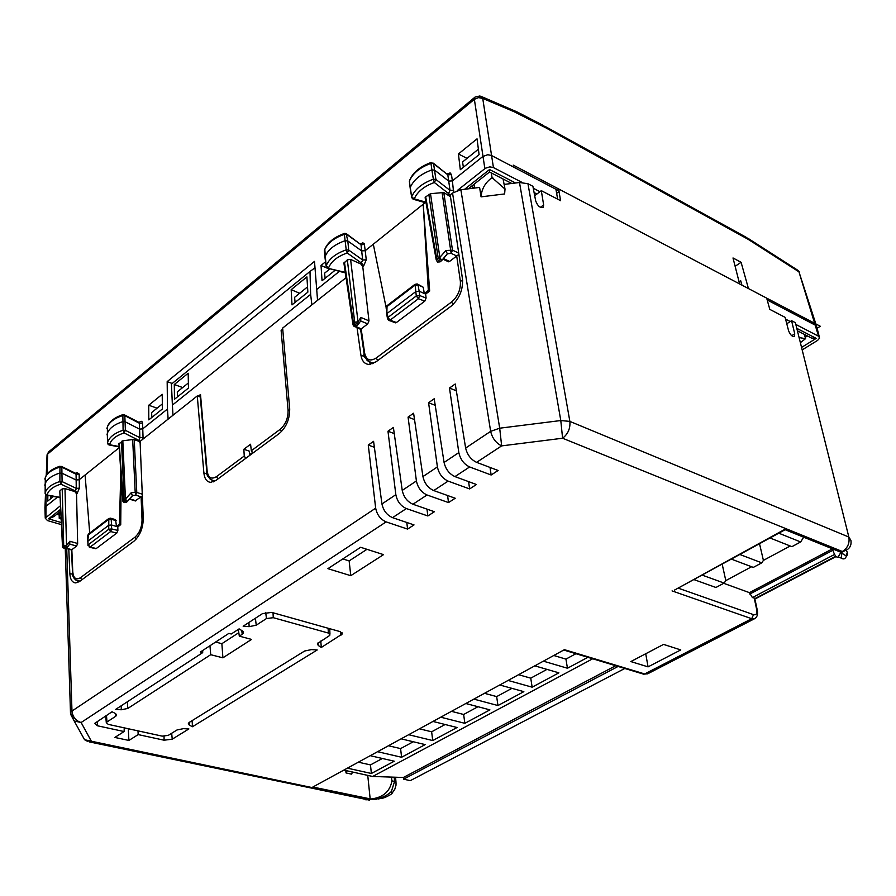 <?xml version="1.0" encoding="UTF-8"?>
<svg xmlns="http://www.w3.org/2000/svg" width="896" height="896" viewBox="0 0 896 896"><rect width="100%" height="100%" fill="white"/><g stroke="black" fill="none" stroke-linecap="round" stroke-linejoin="round"><path stroke-width="1.34" d="M490.034 467.421L491.142 474.992L469.627 466.95C463.949 464.195 460.354 459.413 458.83 452.592L449.49 388.024L455.235 383.992L465.64 448.056L490.65 431.346L499.699 428.198L560.795 420.538L569.867 421.4C570.461 428.389 568.03 434 562.587 438.234L501.648 445.883C495.958 443.05 492.285 438.2 490.65 431.346L452.536 193.032L450.218 194.88L462.482 279.003C463.142 289.89 459.301 298.984 450.968 306.275L376.018 361.816L368.76 364.426C364.482 363.978 361.872 360.898 360.92 355.174L357.078 327.88M370.798 364.269L369.858 362.589M346.136 277.614L282.643 328.093L289.677 408.598C289.834 418.925 286.384 427.213 279.328 433.462L216.059 480.346L210.728 482.339C206.819 481.992 204.534 478.867 203.874 472.954L207.155 474.04M68.802 549.192L69.821 573.496C70.235 579.477 72.195 582.613 75.734 582.904L79.755 581.347L133.885 541.251C139.933 535.819 143.058 528.203 143.27 518.403L140.078 441.414L197.277 395.942L203.874 472.954M70.56 714.37L70.482 712.634L71.971 711.054C72.688 716.957 75.734 720.776 81.122 722.512L386.12 521.886L407.579 529.088L414.019 524.91L392.549 517.653C386.893 515.122 383.354 510.563 381.942 503.966L373.576 441.336L368.278 445.054L375.67 508.155L71.971 711.054L66.73 548.598M395.842 494.682C397.197 501.368 400.702 505.994 406.37 508.558L427.84 515.962L434.414 511.717L412.933 504.246C407.266 501.659 403.693 497.056 402.237 490.414L393.389 427.426L387.979 431.222L395.842 494.682L381.942 503.966M416.405 480.939C417.816 487.67 421.355 492.352 427.022 494.973L448.515 502.578L455.224 498.243L433.72 490.56C428.042 487.928 424.446 483.269 422.934 476.582L413.594 413.235L408.072 417.11L416.405 480.939L402.237 490.414M437.405 466.917C438.861 473.693 442.434 478.419 448.112 481.107L469.616 488.925L476.448 484.501L454.944 476.605C449.266 473.906 445.637 469.19 444.069 462.459L434.202 398.754L428.579 402.707L437.405 466.917L422.934 476.582M452.536 193.032L460.869 189.739L479.606 187.432L481.051 196.851L504.616 193.939L505.019 189.09L503.093 179.01M491.142 474.992L498.12 470.478L476.605 462.358C470.915 459.592 467.264 454.821 465.64 448.056M449.49 388.024L456.344 390.813M428.579 402.707L435.221 405.35M469.616 488.925L468.597 481.611M408.072 417.11L414.534 419.597M448.515 502.578L447.586 495.51M387.979 431.222L394.251 433.586M427.84 515.962L426.989 509.13M368.278 445.054L374.371 447.294M386.12 521.886C380.475 519.366 376.992 514.797 375.67 508.155M407.579 529.088L406.795 522.469M78.781 581.997L78.478 581.358M197.277 395.942L200.312 397.04M213.382 481.846L212.789 480.749M325.125 278.275L324.587 273.168L329.974 268.822M295.086 302.4L294.605 297.326L307.53 286.91M249.57 454.731L252.381 452.648M504.123 184.408L519.49 182.504L527.957 183.725L532.907 186.301L535.662 200.838C537.622 206.002 540.142 208.186 543.2 207.379L543.637 204.938L541.307 190.658L560.582 200.682L559.037 191.52L556.64 193.334M491.232 172.883L492.072 177.61L491.221 178.293C484.994 183.053 481.6 189.235 481.051 196.851M474.589 188.048L473.995 184.274M463.366 167.25L462.56 161.963L478.386 149.206M312.838 787.035L564.424 649.667L312.838 787.035L370.832 799.008C382.984 797.63 390.018 791.582 391.922 780.853L394.576 781.435L391.384 791.526L391.989 793.296C393.12 793.464 384.877 797.966 382.603 798.134L378 799.03M838.499 557.032L841.165 558.096L838.208 556.909L840.974 552.261L784.571 529.469L674.509 590.094M273.258 617.691L328.373 633.058L329.986 634.962L329.022 635.925L317.475 643.541L318.226 645.456L321.317 647.461L342.216 634.021L340.032 631.59L271.757 612.416L262.562 613.581L243.163 626.226L249.144 626.662L256.245 625.184L266.459 618.554L273.258 617.691L273.034 612.774M106.994 721.941L115.651 716.33L116.592 715.333L115.506 713.518L112.034 711.771L94.73 723.363L97.328 725.749L124.096 731.55L114.834 737.442L128.901 740.443L138.186 734.597L164.102 740.208L172.234 739.178L188.888 728.93L183.422 728.661L177.05 729.949L168.302 735.358L162.21 736.142L108.248 724.371L106.299 722.669L106.994 721.941L106.467 715.389M238.347 629.373L239.31 636.149L242.222 634.267L243.421 632.979L242.491 630.986L239.109 628.88L231.246 633.998L228.894 633.371L200.334 652.03L202.686 652.635L115.562 709.464L121.285 709.766L121.195 705.79M239.31 636.149L251.541 639.419L222.902 657.821L221.872 643.686L215.622 642.051M209.955 645.747L210.717 654.696L222.902 657.821M210.717 654.696L127.826 708.434L121.285 709.766M189.258 725.066L192.45 726.734L317.218 649.97L311.528 649.589L304.64 651.011L189.347 722.344L188.35 723.318L189.258 725.066L189.235 722.411M350.773 575.68L383.544 554.635L360.629 547.288L327.902 568.669L350.773 575.68L349.149 560.907L342.832 558.925M648.066 666.87L680.758 649.925L663.555 644.403L630.818 661.573L648.066 666.87L645.725 653.755M238.818 632.666L221.872 643.686M366.968 549.315L349.149 560.907M59.774 517.989L59.237 518.414L60.088 518.672L59.774 517.989L61.062 517.104M59.237 518.414L59.147 512.411M151.85 417.435L151.626 412.574L162.322 403.95M177.542 396.805L177.285 391.888L188.373 382.962M492.072 177.61L505.019 189.09M370.832 799.008L371.896 799.221C379.669 798.986 386.165 796.421 391.384 791.526M80.987 733.264L84.549 739.704L91.358 741.227L369.219 799.568L376.533 799.221M847.291 552.115C848.142 556.36 846.339 556.674 841.893 553.056L841.165 558.096C844.446 560.168 846.496 558.197 847.302 552.194L846.104 550.39M838.208 556.909C836.382 557.984 834.445 555.274 832.395 548.789M370.182 799.086L367.752 775.387M351.4 774.122L346.024 772.934L351.4 774.122M345.778 770.538L346.024 772.934M391.507 777.09L391.922 780.853M320.768 641.032L321.317 647.461M124.253 727.854L124.096 731.55M128.296 728.739L128.901 740.443M137.984 730.856L138.186 734.597M202.698 650.485L202.686 652.635M192.125 720.619L192.45 726.734M60.088 518.672L61.152 519.019M50.691 498.68L50.658 495.936M527.957 183.725L569.867 421.4L848.848 537.04L795.379 322.672L791.594 320.712L794.73 333.827L794.394 336.459C792.154 336.773 790.205 334.846 788.57 330.658L785.098 317.33L769.81 309.389L766.685 298.133L558.925 189.101L559.037 191.52M540.422 207.368L543.637 204.938M534.688 195.72L541.307 190.658M556.259 191.128L558.925 189.101M791.717 335.709L794.73 333.827M786.766 323.758L791.594 320.712M846.373 555.509L847.302 552.194L846.082 550.402M352.296 771.971L351.814 773.886M346.898 770.784L346.438 772.71M799.098 337.59L805.56 338.654L800.363 342.664M805.56 338.654L804.395 334.387M836.17 556.517L755.966 598.506L752.394 597.576L749.448 592.648L723.71 583.307M693.829 579.555L715.915 587.485L724.125 583.083L725.805 580.619L751.587 566.754M778.781 533.187L800.666 541.957L803.69 537.197M731.304 559.104L753.312 567.403L761.79 562.845L739.794 554.467M770.011 537.981L791.918 546.661L800.666 541.957M702.05 575.064L724.125 583.083M832.418 548.878L749.448 592.648M761.79 562.845L763.403 560.392L790.205 545.978M725.805 580.619L722.165 564.088M763.403 560.392L759.517 543.704M624.781 668.472L410.278 780.651L403.581 779.162L403.379 777.482L372.68 776.474L592.704 658.773M403.379 777.482L615.698 665.728M403.581 779.162L618.094 666.445M372.68 776.474L344.422 770.235M543.973 661.338L567.459 668.237L587.843 657.306M508.659 680.613L532.157 687.187L558.88 672.84L535.394 666.019M474.466 699.272L497.963 705.544L523.846 691.656L500.349 685.149M441.347 717.349L464.845 723.318L489.922 709.867L466.424 703.662M409.259 734.854L432.734 740.555L457.05 727.507L433.552 721.594M378.157 751.834L401.598 757.266L425.174 744.61L401.71 738.976M347.984 768.298L371.392 773.483L394.262 761.208L370.832 755.832M401.598 757.266L400.59 748.608L413.269 741.754M389.043 745.886L400.59 748.608M532.157 687.187L530.746 678.16L546.963 669.379M519.165 674.878L530.746 678.16M432.734 740.555L431.637 731.808L445.122 724.506M420.078 728.952L431.637 731.808M497.963 705.544L496.664 696.606L511.918 688.352M485.083 693.47L496.664 696.606M371.392 773.483L370.474 764.915L382.368 758.475M358.949 762.317L370.474 764.915M464.845 723.318L463.646 714.482L477.994 706.72M452.077 711.491L463.646 714.482M567.459 668.237L565.936 659.12L575.938 653.699M554.366 655.67L565.936 659.12M739.603 283.92L733.006 257.97L741.093 262.304L748.451 288.568M767.402 300.059L815.853 325.45L816.894 327.219M453.611 192.27L452.379 180.88L448.706 181.104L447.81 174.821L451.472 174.642L452.379 180.88L482.832 156.486L487.738 154.728L491.378 155.434L557.581 190.131M795.816 324.43L818.574 336.235L819.605 338.094L817.622 340.379L802.166 349.899M796.802 328.35L816.211 338.386L811.418 338.016L809.043 336.784M785.557 319.099L790.272 321.552M741.922 285.141L740.678 280.672L739.043 281.747M47.589 456.59L47.062 454.798L47.701 453.992L474.365 99.31L478.498 97.619L482.731 98.403L479.965 95.973L475.115 97.026M481.533 96.578L517.037 111.899L543.469 125.507L545.451 127.635L514.181 111.731L482.731 98.403L493.438 167.563L489.787 166.869L485.363 168.258L457.24 190.557M372.747 363.686L367.035 360.45M429.666 291.054L428.333 290.45L424.301 293.496L425.634 294.101L429.666 291.054L423.192 204.243L373.307 244.205L386.075 307.373M428.333 290.45L423.192 204.243L425.186 202.653M426.104 298.043L419.686 295.557L419.149 291.211L424.301 293.496L423.259 287.258L418.062 284.939L419.149 291.211L415.744 291.626L387.229 313.331L387.946 317.43L387.408 318.158L389.189 320.477L390.085 320.152L418.432 298.715L416.27 295.949L387.946 317.43L390.085 320.152L396.413 322.526L424.782 301.157L426.104 298.043L425.634 294.101M423.259 287.258L417.704 284.166M424.782 301.157L418.432 298.715L419.686 295.557L416.27 295.949L415.072 284.234M386.826 314.821L387.038 305.682M388.718 320.432L390.23 320.869M396.413 322.526L395.013 322.661M252.918 453.04L251.328 450.755L250.578 444.237L243.846 449.266L249.402 451.192L249.603 455.493M375.222 362.376L371.773 362.992M364.202 354.379L360.595 329.347L367.718 323.904L368.984 320.858L362.768 266.605L360.819 263.973L350.594 259.426L347.346 259.829L354.693 322.202L353.45 323.165L356.866 325.562M458.898 254.352L456.702 255.987L460.354 281.187C460.858 289.486 457.923 296.43 451.562 302.008L376.163 358.019C370.082 361.715 366.229 360.035 364.605 352.968L364.09 353.629C363.126 356.272 365.68 359.386 371.75 362.981L373.117 363.53M425.286 198.565L425.69 196.874L430.494 193.693L439.846 257.387L441.706 260.557L438.155 258.026L436.8 259.067L440.272 261.632M347.346 259.829L343.918 263.222L352.901 324.218L356.395 325.909M358.12 324.598L354.693 322.202L358.008 321.787L358.12 324.598M368.984 320.858L360.909 317.453L360.707 320.79L358.602 323.96M436.397 260.758L436.8 259.067L425.69 196.874M447.989 261.531L449.579 261.43L456.702 255.998M441.896 260.288L447.317 253.814L445.883 250.544L452.491 250.152L451.125 253.344L456.736 255.976M450.486 196.728L443.766 192.506L430.494 193.693M442.053 192.27L451.125 253.344L447.317 253.814M352.901 324.106L353.394 325.808L355.578 326.581L354.178 326.648M245.739 458.36L244.25 456.019L216.474 476.65L217.986 478.923M282.789 329.862L281.12 330.445L282.733 329.168M450.229 194.869L434.347 182.504L435.904 179.458L433.35 179.211L431.894 169.893C420.672 173.992 413.426 179.939 410.166 187.746L410.278 188.72M447.989 194.6L450.05 190.422L448.706 181.104L434.683 170.162L431.894 169.893L430.965 163.397C419.81 167.474 412.608 173.41 409.371 181.205L409.461 182.078M409.909 179.939L409.371 181.205L411.656 196.918C414.915 189.19 422.15 183.288 433.35 179.211L434.347 182.504C424.032 186.278 417.346 191.722 414.277 198.845L411.656 196.918L411.779 197.837M425.925 202.182L414.277 198.845L413.022 199.158M172.984 415.251L172.39 405.093L310.632 294.392L311.875 304.853M198.229 396.29L200.502 394.486L207.144 471.027C208.242 477.814 211.344 479.696 216.474 476.65M243.846 449.266L244.25 456.019M360.819 263.973L362.701 260.019L348.712 250.074L347.805 240.957L361.67 250.891L365.221 250.678L366.262 259.818L363.698 265.866L361.726 263.256L347.211 252.974L348.712 250.074L346.237 249.85L345.106 240.71C334.454 244.44 327.723 249.872 324.923 256.984L325.013 257.779M346.73 233.99L361.01 244.709L346.931 234.562L344.4 234.326L344.557 233.408L346.136 233.565L347.805 240.957L345.106 240.71L344.4 234.326C333.816 238.045 327.13 243.466 324.352 250.566L324.408 251.272M345.363 272.384L327.858 268.262L326.088 266.011C328.899 258.933 335.619 253.557 346.237 249.85L347.211 252.974C337.422 256.413 331.218 261.374 328.574 267.87L326.099 265.989L326.2 266.728M345.453 272.978L327.488 268.139M324.811 249.402L326.099 265.989L324.912 257.018M310.632 294.392L309.994 271.477L171.438 384.104L172.39 405.093M174.294 384.507L174.496 399.246L188.462 388.035L188.182 373.24L174.294 384.507L182.661 387.554M291.166 289.677L292.006 304.875L307.866 292.141L306.914 276.898L291.166 289.677L299.656 293.261M431.054 162.501L433.574 163.654L430.965 163.397L431.043 162.501C419.541 166.768 412.317 172.973 409.371 181.126M329.549 269.17L321.026 265.451L322.045 280.75L335.16 270.222M321.026 265.451L325.539 261.789M458.416 153.966L460.32 169.691L479.091 154.616L477.042 138.846L458.416 153.966L467.018 158.368M464.621 189.28L489.541 169.534L489.384 172.11L468.272 188.832M317.554 300.328L314.496 261.386L167.171 381.629L172.222 383.477M314.91 267.837L309.994 271.477M493.438 167.563L521.987 182.381M533.277 188.227L539.952 191.699M555.923 189.258L557.659 199.158M450.352 195.742L449.635 196.302M453.734 190.21L450.05 190.422L435.904 179.458L433.574 163.654L447.81 174.821L433.406 163.195M316.355 289.811L339.394 271.354M361.099 244.194L362.533 242.782L364.258 243.51L365.221 250.678L373.307 244.205M45.685 509.264L44.934 507.483L45.606 506.632L57.422 497.168M44.811 485.251L45.282 483.392C47.208 478.99 51.99 475.563 59.618 473.099L62.048 473.222L76.082 479.976L79.162 479.752L119.19 447.698M107.005 434.851L107.453 432.981C109.525 428.131 114.598 424.346 122.674 421.635L125.16 421.77L139.518 429.117L142.688 428.882L167.474 409.035L167.171 381.629M47.88 495.421L47.723 501.066L53.469 496.451M148.736 405.238L148.803 419.877L162.378 408.979L162.221 394.296L148.736 405.238L157.069 408.184M364.56 244.541L361.01 244.709L361.67 250.891L362.701 260.019L366.262 259.818M61.432 524.642L47.488 520.576L45.248 518.134L60.514 505.691M89.712 533.098L85.098 475.003M117.891 530.443L111.642 528.931L111.518 524.966L108.618 525.336L87.998 541.038L87.954 545.194L90.126 547.075L110.634 531.563L108.73 529.267L88.256 544.802L90.126 547.075L96.275 548.52L116.805 533.053L117.891 530.443L117.813 526.848L120.725 524.642L121.195 477.288M96.275 548.52L95.525 548.643M120.826 471.755L119.426 524.25L116.514 526.456L115.539 519.669L110.779 518.246M116.805 533.053L110.634 531.563L111.642 528.931L108.73 529.267L108.819 518.47M87.718 541.834L88.536 533.994M119.426 524.25L120.725 524.642M116.211 520.71L111.182 519.198L111.53 524.978L117.813 526.848M76.037 580.395L80.102 581.101M142.341 495.914L141.109 496.832L135.666 495.13L136.774 492.453L135.195 492.352L132.675 439.555L122.819 440.787L118.944 443.99M72.498 572.522L71.512 549.954L76.597 546.056L69.742 544.107L69.854 541.262L77.65 543.491L76.597 546.056M62.574 547.59L65.699 548.766M65.99 548.498L62.507 547.03L59.808 491.389M66.786 547.926L63.706 545.966L62.798 546.672L59.797 490.997M127.333 501.48L125.44 499.061L122.819 440.787M127.221 501.614L124.085 499.542L125.44 499.061L131.062 492.867L135.195 492.352L135.666 495.13L132.429 495.533L131.062 492.867M126.358 502.23L123.11 500.293L122.83 501.178M135.106 500.886L141.109 496.832M60.077 490.627L62.205 488.925L64.982 488.578L74.838 491.59L76.552 493.808L77.65 543.491M66.976 547.736L66.539 545.608L69.854 541.262M62.205 488.925L63.706 545.966L66.539 545.608L64.982 488.578M127.445 501.368L132.429 495.533M142.262 494.178L136.774 492.453L134.232 439.69L132.675 439.555M210.157 479.282L213.651 480.85L215.947 480.435M200.178 395.517L200.502 394.486M45.136 493.595L45.315 477.467C47.23 473.077 51.979 469.65 59.562 467.197L61.835 467.32L62.093 481.611L76.25 488.365L79.341 488.152L77.224 493.259L75.499 491.064L76.25 488.365L76.082 474.219L79.173 474.04L76.989 472.584L75.936 473.435L76.989 472.584M45.92 517.272L46.066 494.984L47.152 494.995L45.158 493.651L45.483 491.949C47.298 487.491 52.102 483.997 59.875 481.499L62.093 481.611L60.816 484.086L59.875 481.499L59.965 466.222L76.082 474.219L75.757 473.368L61.499 466.446M46.099 494.995L45.147 493.64L45.181 483.65M60.122 497.672L46.581 495.186M107.531 443.419L107.363 426.933C109.424 422.083 114.464 418.309 122.494 415.61L124.824 415.733L125.384 430.326L123.099 430.214L122.853 414.646L139.395 423.248L139.026 422.397L124.499 414.904M107.341 433.272L107.498 443.274L108.259 444.595L109.592 444.718L107.498 443.285L107.811 441.75C109.771 436.811 114.867 432.97 123.099 430.214L124.074 432.914L125.384 430.326L139.866 437.674L143.046 437.461L142.565 423.058L139.395 423.248L139.866 437.674L139.048 440.485L140.213 441.302M119.134 446.902L108.954 444.942M107.061 427.818L106.904 428.501M44.968 478.542L44.845 479.102M61.331 522.57L48.586 518.829L53.917 516.555L60.771 511.123M167.474 409.035L168.112 419.126M140.123 442.523L138.331 441.056L139.048 440.485L124.074 432.914C115.763 435.747 110.936 439.678 109.592 444.718L119.112 446.544M134.232 439.69L138.331 441.056M139.238 422.498L140.157 421.669L139.194 422.453M735.123 266.291L741.093 262.304M817.107 328.25L820.299 326.267L513.229 165.122M364.829 356.754L360.92 355.174M458.83 452.592L444.069 462.459M460.869 189.739L499.699 428.198L501.648 445.883L476.605 462.358M469.627 466.95L454.944 476.605M448.112 481.107L433.72 490.56M427.022 494.973L412.933 504.246M406.37 508.558L392.549 517.653M65.274 549.002L70.482 712.634L74.166 720.966L70.526 714.112M69.821 573.496L72.688 574.28M840.862 552.642L841.893 553.056L842.363 551.51C848.904 550.077 851.76 546.37 850.931 540.389L848.848 537.04C849.8 543.256 847.638 548.083 842.363 551.51L562.587 438.234L560.795 420.538L519.49 182.504M564.424 649.667L644.672 673.949L751.699 618.722L754.757 618.61M672.056 590.901L751.699 618.722L753.514 614.645C756.224 615.238 757.299 613.592 756.717 609.728L757.389 610.669C757.982 614.555 757.098 617.198 754.723 618.621L754.734 618.621M369.432 800.128L89.387 741.91L91.358 741.227L81.122 722.512L74.166 720.966L84.549 739.704L87.998 741.586M491.221 178.293L492.968 178.069M376.6 799.21L365.77 799.814M678.126 588.123L753.514 614.645M564.346 650.205L643.675 674.184L647.774 673.747L754.555 618.71M647.584 673.848L642.936 673.96M249.144 626.662L248.909 622.485M255.394 618.251L256.245 625.184M266.459 618.554L265.686 612.371M328.373 633.058L328.082 628.23M318.102 642.746L318.226 645.456M340.85 635.443L340.301 631.669M97.339 721.358L97.328 725.749M164.102 740.208L164.046 736.322M171.674 733.275L172.234 739.178M115.651 716.33L115.416 713.474M127.266 701.826L127.826 708.434M242.222 634.267L241.774 630.538M392.09 793.184L394.8 789.242L395.976 785.333L396.054 782.846L394.576 781.435L394.195 777.179M754.275 598.259L756.717 609.728M804.899 338.318L804.72 339.17M835.834 556.214L755.048 598.528M834.557 554.456L752.394 597.576M832.832 550.29L749.762 594.048M545.451 127.635L748.272 239.389L798.952 271.835L797.485 270.054L747.566 238.056M544.802 126.246L746.166 237.283L748.272 239.389M818.574 336.235L798.952 271.835L816.48 325.898M805.19 337.333L807.419 335.955M786.587 323.075L787.282 323.434M816.211 338.386L801.55 347.424M484.859 168.616L474.365 99.31L474.757 97.339L48.418 452.066L47.701 453.992L46.883 474.41M48.91 451.662L47.062 454.821M386.702 313.97L386.602 306.891L414.68 285.421L418.062 284.939L417.166 283.931L414.904 284.379L386.848 305.838L386.142 308.246M386.691 314.048L387.576 318.998M395.528 322.851L388.584 320.208M462.65 280.526L460.354 281.187M453.118 304.461L451.562 302.008M377.798 360.494L376.163 358.019M361.178 328.888L364.605 352.968M445.883 250.544L439.846 257.387L438.155 258.026L428.837 194.354M352.901 324.218L353.45 323.165L344.445 262.147M360.618 320.914L367.718 323.904M360.909 317.453L358.008 321.787L350.594 259.426M443.442 258.574L449.579 261.43M443.766 192.506L452.491 250.152L458.707 253.086M355.522 326.222L361.155 328.91M289.755 409.797L288.075 410.346C288.187 418.219 285.555 424.547 280.168 429.33L251.328 450.755M281.523 431.536L280.168 429.33M288.075 410.346L281.12 330.445M489.541 169.534L515.581 182.997M534.094 192.562L536.917 194.018M451.472 174.642L450.162 172.917L447.754 173.734M361.222 243.488L360.651 243.947M79.341 488.152L79.173 474.04M142.565 423.058L141.826 421.288L140.157 421.669M363.698 265.866L362.768 266.605M88.323 534.15L108.651 518.616L110.488 518.157L111.182 519.198L108.293 519.624L87.662 535.506L87.987 545.642M95.794 548.71L89.342 547.187M88.346 534.139L87.674 535.875M79.43 581.594L78.568 581.358C74.2 579.678 72.162 576.598 72.486 572.118L72.766 571.76C73.472 578.301 76.014 580.294 80.382 577.752L81.794 579.846M136.035 539.28L134.87 537.275L80.382 577.752M143.293 519.389L142.038 519.837L141.086 496.843M134.87 537.275C139.485 533.12 141.87 527.307 142.038 519.837M72.766 571.76L71.826 549.696M119.224 443.106L123.11 500.293L124.085 499.542L121.498 441.28M135.957 500.763L129.752 498.837M71.803 549.707L66.45 548.195M206.808 472.046L207.144 471.027M60.11 497.358L47.152 494.995C48.283 490.336 52.842 486.707 60.816 484.086L75.499 491.064L74.838 491.59M56.795 514.27L59.181 514.976M48.586 518.829L60.682 509.253M76.552 493.808L77.224 493.259M142.856 439.197L143.046 437.461M471.262 186.446L474.466 188.07M674.464 590.117L785.165 529.704M329.952 634.01L329.728 628.69M342.003 632.71L342.216 634.021M106.299 722.669L105.706 715.893M116.502 714.325L116.592 715.333M243.253 631.658L243.421 632.979M395.998 782.219L395.55 777.224M754.779 598.438L757.254 610.053M799.534 272.25L798.65 270.962M819.258 336.75L816.883 327.342M797.406 330.781L811.418 338.016M343.952 262.83L352.979 324.218L355.04 326.222L357.818 324.878M441.336 260.859L440.171 261.755M436.218 259.795L437.517 262.035L440.014 261.89M442.915 259.168L448.56 261.8M436.218 259.851L425.13 197.68M446.869 254.677L441.862 260.366M353.394 325.819L360.595 329.347M353.371 325.786L353.259 325.013M426.059 202.899L413.448 199.304L411.634 196.997L410.133 187.824M344.534 233.419C333.558 237.339 326.827 243.051 324.352 250.566L324.923 256.984M409.371 181.138L410.144 187.79M489.485 171.987L511.75 183.467M44.968 507.416L45.483 494.435M46.245 475.406L47.062 454.787M45.248 518.134L44.934 507.494M127.019 501.771L126.258 502.354M118.91 443.531L122.797 501.01L123.883 502.611L126.078 502.488M135.397 500.976L129.483 499.139M66.584 548.083L65.89 548.621M67.155 547.501L69.787 544.04M71.512 549.954L66.136 548.43M127.434 501.402L132.194 496.16M200.133 394.979L206.763 471.498C206.226 475.272 208.522 478.386 213.629 480.838L214.749 481.208M122.819 414.658C114.33 417.558 109.166 421.658 107.363 426.933L107.453 432.981M59.931 466.234C51.856 468.888 46.984 472.64 45.315 477.467L45.282 483.392"/></g></svg>
